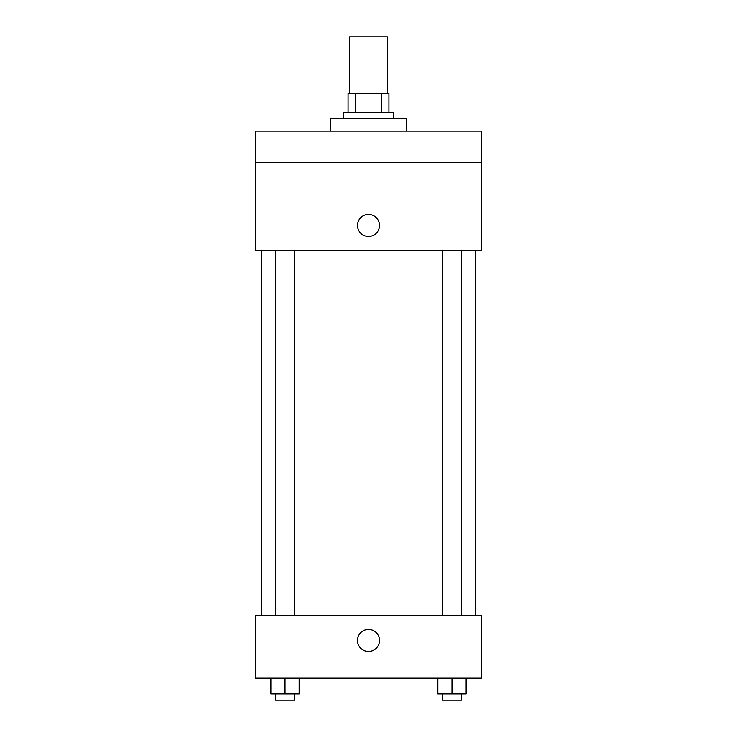 <?xml version="1.0" encoding="UTF-8"?>
<svg xmlns="http://www.w3.org/2000/svg" width="737" height="737" viewBox="0 0 737 737"><rect width="100%" height="100%" fill="white"/><g stroke="black" fill="none" stroke-linecap="round" stroke-linejoin="round"><path stroke-width="1.11" d="M387.358 93.433L387.358 36.85L349.642 36.85L349.642 93.433M355.271 112.3L355.271 93.433L348.067 93.433L348.067 112.3L348.067 93.433M355.271 93.433L388.933 93.433L388.933 112.3M381.729 112.3L381.729 93.433M343.35 118.583L343.35 112.3L393.65 112.3L393.65 118.583M406.225 131.158L406.225 118.583L330.775 118.583L330.775 131.158M255.334 131.158L481.666 131.158L481.666 162.591L255.334 162.591L255.334 131.158M481.666 162.591L481.666 250.617L255.334 250.617L255.334 162.591M368.5 236.466A11 11 0 0 1 358.974 219.967A11 11 0 0 1 378.026 219.967A11 11 0 0 1 368.5 236.466M255.334 615.275L481.666 615.275L481.666 678.141L255.334 678.141L255.334 615.275M368.5 651.425A11 11 0 0 1 358.974 634.916A11 11 0 0 1 378.026 634.916A11 11 0 0 1 368.5 651.425M437.852 678.141L437.852 693.867L466.143 693.867L466.143 678.141L466.143 693.867M451.993 693.867L451.993 678.141M461.426 693.867L461.426 700.15L442.559 700.15L442.559 693.867M270.857 678.141L270.857 693.867L299.148 693.867L299.148 678.141L299.148 693.867M285.007 693.867L285.007 678.141M294.441 693.867L294.441 700.15L275.574 700.15L275.574 693.867M475.383 615.275L475.383 250.617M261.617 615.275L261.617 250.617M442.559 250.617L442.559 615.275M461.426 250.617L461.426 615.275M294.441 615.275L294.441 250.617M275.574 615.275L275.574 250.617"/></g></svg>
